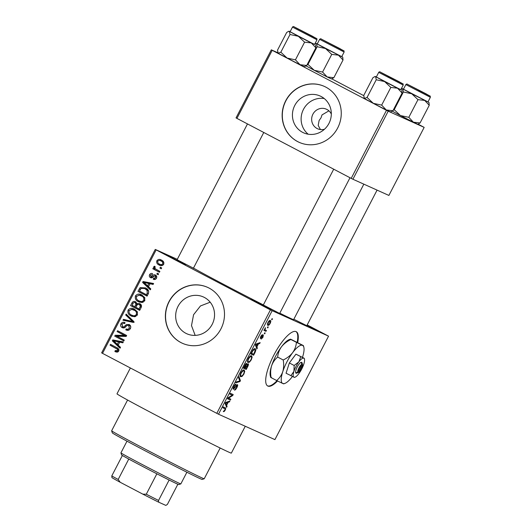 <?xml version="1.0" encoding="UTF-8"?>
<svg xmlns="http://www.w3.org/2000/svg" width="532" height="532" viewBox="0 0 532 532"><rect width="100%" height="100%" fill="white"/><g stroke="black" fill="none" stroke-linecap="round" stroke-linejoin="round"><path stroke-width="0.8" d="M257.98 303.22L250.838 299.31L254.974 301.278L271.253 309.897L257.98 303.22M307.13 325.045L318.675 331.25L306.951 325.385M172.268 258.233L165.126 254.323L169.262 256.291L185.542 264.909L172.268 258.233M297.681 342.595A30.67 8.951 117.7 0 0 296.251 331.695A30.67 8.951 117.7 0 0 273.82 355.17A30.67 8.951 117.7 0 0 267.742 386.006A30.67 8.951 117.7 0 0 277.538 380.978M297.155 342.329A30.67 8.951 117.7 0 0 295.985 331.576M308.188 134.21A20.183 19.298 114.2 0 1 302.967 110.41A20.183 19.298 114.2 0 1 324.247 98.546M331.316 114.047A10.733 10.268 -65.8 0 0 326.927 109.452A10.733 10.268 -65.8 0 0 326.395 109.193A10.733 10.268 -65.8 0 0 312.763 114.486A10.733 10.268 -65.8 0 0 317.052 128.505A10.733 10.268 -65.8 0 0 317.584 128.764A10.733 10.268 -65.8 0 0 324.48 129.229M328.922 110.836L322.013 114.912L321.009 117.858L319.127 120.471L318.196 125.406L320.43 129.562M321.155 96.505A20.183 19.298 -65.8 0 0 320.158 96.019A20.183 19.298 -65.8 0 0 294.515 105.968A20.183 19.298 -65.8 0 0 302.582 132.335A20.183 19.298 -65.8 0 0 303.579 132.82A20.183 19.298 -65.8 0 0 329.222 122.872A20.183 19.298 -65.8 0 0 321.155 96.505M325.817 87.122A30.67 29.327 -65.8 0 0 324.301 86.384A30.67 29.327 -65.8 0 0 285.338 101.506A30.67 29.327 -65.8 0 0 297.594 141.572A30.67 29.327 -65.8 0 0 299.11 142.31A30.67 29.327 -65.8 0 0 338.073 127.188A30.67 29.327 -65.8 0 0 325.817 87.122M324.38 86.417A30.67 29.327 -65.8 0 0 285.478 101.619A30.67 29.327 -65.8 0 0 297.754 141.645A30.67 29.327 -65.8 0 0 299.197 142.35M195.178 335.386L191.5 325.617L193.568 314.725L200.478 305.947L210.187 302.196M185.821 333.278A20.183 19.298 114.2 0 1 177.755 306.911A20.183 19.298 114.2 0 1 203.39 296.962A20.183 19.298 114.2 0 1 204.388 297.448A20.183 19.298 114.2 0 1 212.454 323.815A20.183 19.298 114.2 0 1 186.818 333.764A20.183 19.298 114.2 0 1 185.821 333.278M209.049 288.065A30.67 29.327 -65.8 0 0 207.533 287.327A30.67 29.327 -65.8 0 0 168.571 302.449A30.67 29.327 -65.8 0 0 180.827 342.515A30.67 29.327 -65.8 0 0 182.35 343.253A30.67 29.327 -65.8 0 0 221.312 328.131A30.67 29.327 -65.8 0 0 209.049 288.065M207.613 287.366A30.67 29.327 -65.8 0 0 168.717 302.562A30.67 29.327 -65.8 0 0 180.993 342.588A30.67 29.327 -65.8 0 0 182.429 343.293M306.798 325.677L293.824 319.233M279.659 313.454L263.32 304.989M193.429 268.195L177.09 259.729M245.259 426.258L231.347 453.104A64.405 1.084 -152.6 0 1 156.993 415.731A64.405 1.084 -152.6 0 1 116.987 393.826L130.38 367.984M363.841 184.158L293.637 319.599A58.274 0.978 -152.6 0 1 279.799 313.175M263.36 304.909A58.274 0.978 -152.6 0 1 226.366 285.79A58.274 0.978 -152.6 0 1 193.482 268.088M267.835 326.834L268.241 327.014L267.796 327.885L267.383 327.699L267.835 326.834M265.368 329.993L266.446 330.478L266 331.35L263.919 330.412L264.364 329.541L264.697 329.694L265.402 327.719L265.029 329.641L265.368 329.993L264.663 329.448M264.756 332.773L265.162 332.959L264.717 333.823L264.304 333.637L264.756 332.773M263.373 334.894L262.961 337.295L261.199 339.103L262.695 337.102L262.675 335.925L260.361 338.578L260.786 336.357L262.422 334.621L260.773 337.694L263.373 334.894M256.896 346.877L257.362 348.008L256.889 348.919L255.393 344.995L255.865 344.084L260.161 342.608L259.689 343.512L258.446 343.878L256.896 346.877L255.919 346.365M248.045 362.485L248.118 362.525C247.214 362.345 247.287 361.002 248.351 358.495C249.767 356.207 250.831 355.316 251.55 355.828L252.135 357.152L251.284 359.825L249.548 362.112L248.078 362.498M240.67 376.716L240.743 376.756C239.832 376.576 239.912 375.233 240.976 372.726C242.393 370.438 243.457 369.547 244.175 370.059L244.753 371.383L243.909 374.056L242.166 376.343L240.703 376.729M225.249 407.778C225.881 407.805 225.861 408.603 225.182 410.172L224.278 411.442L223.32 411.648L224.87 409.986L225.136 408.955L222.855 407.771L223.3 406.907L225.315 407.818M225.136 408.955L222.915 407.658L224.883 408.689M272.131 310.755L218.506 414.209L216.803 413.344L270.429 309.89L328.55 336.164L307.19 324.926M218.506 414.209L274.924 439.618L328.55 336.164M226.619 405.284L227.084 406.421L226.612 407.326L225.116 403.402L225.588 402.491L229.884 401.015L229.418 401.926L228.175 402.292L226.619 405.284L225.641 404.772M228.56 398.129L230.848 399.16L230.396 400.031L227.536 398.741L228.015 397.816L232.205 395.196L229.91 394.159L230.363 393.294L233.222 394.584L232.737 395.515L228.56 398.129L228.002 397.836M237.432 384.576C237.897 384.902 237.711 385.926 236.86 387.648C235.829 389.491 235.011 390.302 234.406 390.082L236.567 387.416L236.986 385.441L233.335 389.291C232.903 389.018 233.063 388.081 233.847 386.478C234.765 384.822 235.503 384.077 236.055 384.257L234.193 386.604L233.807 388.44L237.432 384.576M238.974 376.669L240.424 380.679L239.985 381.53L235.796 382.807L236.261 381.909L239.846 381.005L238.509 377.58L238.974 376.669M248.158 363.762C248.69 364.021 248.511 365.025 247.633 366.781L246.243 369.461L243.383 368.171L244.773 365.484C245.578 363.981 246.23 363.289 246.728 363.423L246.848 364.626L248.158 363.762M255.187 348.766C256.118 348.906 256.038 350.209 254.934 352.689L253.618 355.23L250.758 353.94L252.78 350.169C253.884 348.793 254.688 348.327 255.187 348.766L255.267 348.799M270.322 320.477C271.007 320.577 270.961 321.547 270.176 323.383C269.132 325.072 268.354 325.717 267.842 325.311C267.184 325.192 267.237 324.227 268.015 322.412C269.046 320.736 269.817 320.091 270.322 320.477L270.349 320.49M272.071 318.661L272.477 318.848L272.032 319.712L271.619 319.533L272.071 318.661M270.429 309.89L156.142 249.907L102.523 353.361L101.632 352.862L155.258 249.408L177.296 259.33M161.675 267.922L161.229 268.786L159.926 268.108L160.378 267.237L161.675 267.922M158.596 273.86L158.15 274.725L156.847 274.047L157.299 273.182L158.596 273.86M150.795 288.916L150.323 289.827L142.596 282.419L143.068 281.508L153.595 283.516L153.123 284.421L150.017 283.742L148.468 286.741L150.795 288.916M142.077 302.515L138.52 301.73C135.846 300.567 134.829 298.618 135.474 295.872C137.296 293.817 139.431 293.518 141.871 294.994L144.691 297.568L144.797 300.78L142.077 302.515M138.992 301.963L139.411 302.136M141.293 294.715L141.871 294.994M134.702 316.746L131.145 315.961C128.465 314.798 127.454 312.849 128.092 310.103C129.921 308.048 132.056 307.749 134.496 309.225L137.316 311.799L137.416 315.011L134.702 316.746M131.61 316.194L132.036 316.367M133.918 308.946L134.496 309.225M130.692 326.355L128.704 325.391C127.56 325.072 126.616 325.491 125.865 326.641C124.827 327.931 123.597 328.264 122.18 327.632C120.678 326.761 120.272 325.504 120.964 323.855C121.994 322.259 123.351 321.86 125.033 322.671L124.701 323.602C123.59 323.064 122.699 323.33 122.041 324.387L122.659 326.781L123.723 326.994L126.29 324.693L129.136 324.513C130.732 325.471 131.145 326.834 130.373 328.596C129.21 330.372 127.693 330.791 125.818 329.853L126.15 328.929C127.474 329.527 128.545 329.208 129.349 327.958L128.571 325.325L130.101 326.016M122.659 326.781L124.668 327.672M120.518 347.323L120.046 348.234L112.319 340.826L112.791 339.915L123.318 341.923L122.845 342.827L119.74 342.156L118.19 345.148L120.518 347.323M216.803 413.344L102.523 353.361M115.225 350.581L117.658 350.528L117.452 349.231L110.058 345.195L110.503 344.33L116.674 347.569C118.443 348.221 119.115 349.411 118.696 351.127L117.353 352.144L114.892 351.512L115.225 350.581L118.19 351.785M115.331 351.725L115.75 351.898M124.275 340.068L123.83 340.932L114.739 336.164L115.218 335.24L124.402 335.406L117.113 331.582L117.559 330.718L126.649 335.486L126.17 336.417L117 336.251L124.275 340.068M133.858 321.587L133.419 322.432L122.998 320.231L123.464 319.333L132.548 321.501L125.705 314.997L126.177 314.093L133.858 321.587M141.066 307.682L139.677 310.369L130.579 305.594L131.976 302.901C132.82 301.425 133.991 301.032 135.5 301.724L136.917 303.659L139.763 303.646C141.459 304.557 141.898 305.907 141.066 307.682M148.368 293.598L147.051 296.138L137.961 291.363L140.096 287.652L145.469 287.905C148.175 289.036 149.14 290.931 148.368 293.598M156.475 278.243C155.677 279.48 154.606 279.812 153.256 279.24L153.582 278.316L155.563 277.691L155.138 275.982L154.426 275.889L153.622 276.554C152.75 277.717 151.706 278.076 150.483 277.631C149.326 276.939 149.033 275.962 149.605 274.685C150.317 273.495 151.294 273.155 152.538 273.674L152.205 274.598L150.569 275.15L150.795 276.693L152.378 275.909C153.229 274.771 154.24 274.479 155.424 275.031C156.721 275.762 157.066 276.833 156.475 278.243M156.774 276.72L154.426 275.889M150.795 276.693L152.817 277.298M159.879 271.387L159.427 272.251L152.817 268.78L153.269 267.915L154.32 268.467L153.681 266.818L154.466 266.186L155.284 266.924L154.839 267.49L155.184 268.713L159.879 271.387M163.683 264.331C162.353 265.86 160.797 266.067 159.008 264.949C157.073 264.118 156.348 262.715 156.84 260.74C158.144 259.217 159.68 259.004 161.442 260.088C163.424 260.913 164.175 262.329 163.683 264.331M159.5 265.189L159.919 265.355M160.983 259.862L161.442 260.088M386.485 110.31L388.194 111.175L352.916 179.237L351.206 178.373L386.485 110.31L272.204 50.321L236.926 118.383L236.035 117.885L271.313 49.828L277.711 52.708M352.916 179.237L388.885 195.437L424.17 127.374L418.006 124.109M363.735 95.627L331.775 78.849M388.194 111.175L424.17 127.374M351.206 178.373L236.926 118.383M271.313 49.828L272.204 50.321M155.258 249.408L156.142 249.907M267.49 385.86A30.67 8.951 117.7 0 0 277.012 380.713M116.568 352.124L116.854 351.326M118.749 351.02L117.658 350.528M118.942 349.903L117.452 349.231M119.088 349.97L110.058 345.195M111.693 345.933L112.092 345.162M120.332 347.675L113.954 341.564L112.319 340.826M114.254 340.985L114.427 340.653L112.791 339.915M114.427 340.653L123.118 342.309M115.052 342.103L117.279 344.304L118.53 341.89L113.535 340.806L115.052 342.103M118.37 344.796L117.279 344.304M119.62 342.382L118.53 341.89M123.876 340.839L114.739 336.164M116.375 336.896L116.854 335.971L115.218 335.24M116.854 335.971L126.037 336.144L124.402 335.406M126.037 336.144L117.113 331.582M118.749 332.32L119.148 331.549M127.54 330.339L127.786 329.66L126.15 328.929M127.786 329.66L129.123 329.966M130.446 328.45L129.349 327.958M123.198 327.958L122.3 326.542M122.061 324.354L120.964 323.855M123.743 323.343L124.92 322.997M124.9 327.519L123.723 326.994M127.534 325.252L126.29 324.693M128.239 325.218L129.735 324.906M124.814 320.61L125.1 320.065L123.464 319.333M125.1 320.065L134.184 322.239L127.341 315.735L125.705 314.997M133.645 322L132.548 321.501M127.341 315.735L127.52 315.403M132.408 316.493L129.635 313.654M129.19 310.602L128.092 310.103M131.371 309.351L134.782 309.378M137.509 312.204L135.653 310.814L131.776 309.365L129.163 310.655C128.684 312.769 129.502 314.252 131.603 315.104L135.733 316.513M135.653 310.814L134.017 310.076C136.039 310.934 136.817 312.397 136.352 314.459L137.449 314.951M131.603 315.104C133.412 316.208 134.995 315.988 136.352 314.459M139.723 310.269L130.579 305.594M132.215 306.332L132.614 305.561M133.08 303.4L131.976 302.901M134.589 302.449L136.106 302.136M138.26 304.257L136.917 303.659M138.699 304.291L140.328 303.998M140.953 305.248L139.317 304.517C138.174 303.998 137.323 304.351 136.757 305.561L135.873 307.27L139.058 308.946L140.362 306.146L139.317 304.517L141.479 305.607M136.884 303.426L136.551 303.273M137.675 304.424L137.462 303.898M136.837 303.4L135.201 302.668C134.117 302.209 133.346 302.582 132.874 303.779L132.096 305.288L134.809 306.711L136.039 304.131L135.035 302.588L136.671 303.326M135.906 307.203L134.809 306.711M137.316 304.71L136.039 304.131M140.155 309.438L139.058 308.946M141.465 306.645L140.362 306.146M141.106 307.596L140.009 307.104M139.783 302.262L137.01 299.423M136.571 296.371L135.474 295.872M138.746 295.12L142.157 295.147M144.884 297.973L143.028 296.583L139.151 295.134L136.538 296.424C136.066 298.538 136.877 300.021 138.985 300.873L143.108 302.282M143.028 296.583L141.399 295.845C143.421 296.703 144.192 298.166 143.726 300.228L144.824 300.72M138.985 300.873C140.794 301.977 142.37 301.757 143.726 300.228M147.098 296.038L137.961 291.363M139.597 292.101L139.996 291.33M141.346 288.218L140.096 287.652M142.317 287.985L145.682 288.025M146.646 289.501L144.458 288.497L141.086 288.384L139.47 291.057L146.44 294.715L147.244 293.152L147.051 290.279L145.01 288.77L146.646 289.501L148.687 291.017L147.051 290.279M147.53 295.207L146.44 294.715M148.342 293.644L147.244 293.152M150.609 289.268L144.232 283.157L142.596 282.419M144.531 282.578L144.704 282.246L143.068 281.508M144.704 282.246L153.396 283.902M145.329 283.696L147.557 285.89L148.8 283.483L143.813 282.392L145.329 283.696M148.647 286.389L147.557 285.89M149.898 283.975L148.8 283.483M155.085 279.44L155.218 279.047L153.582 278.316M155.218 279.047L155.67 279.187M156.534 278.123L155.563 277.691M151.467 277.884L150.942 276.76M150.583 275.124L149.605 274.685M152.431 277.431L150.855 276.72M154.845 275.869L156.036 275.45M158.19 274.652L156.847 274.047M159.48 272.158L152.817 268.78M154.453 269.518L154.872 268.713M155.563 269.026L154.32 268.467M154.905 267.37L153.681 266.818M161.269 268.707L159.926 268.108M160.265 265.475L158.297 263.28M157.818 261.179L156.84 260.74M159.494 260.454L161.861 260.321M163.863 262.535L161.063 260.986C159.833 260.175 158.736 260.268 157.771 261.259C157.552 262.602 158.117 263.546 159.454 264.078L162.666 265.355M162.692 261.724L161.063 260.986C162.4 261.525 162.965 262.469 162.752 263.812L163.723 264.251M159.454 264.078C160.684 264.896 161.781 264.803 162.752 263.812M223.586 411.076L224.278 411.442M226.06 405.883L227.084 406.421M228.56 401.474L229.418 401.926M227.383 401.879L228.175 402.292M226.02 403.662L226.433 404.845L227.683 402.431L225.688 403.017L226.02 403.662L225.209 403.236M225.475 404.34L226.433 404.845M226.925 402.032L227.683 402.431M227.623 398.574L230.396 400.031M229.977 394.026L232.205 395.196M232.171 395.216L232.737 395.515M236.414 385.141L236.986 385.441M234.971 384.789L235.643 385.141M233.189 388.107L233.807 388.433L233.189 388.107M239.5 380.194L240.424 380.679M239.247 381.138L239.985 381.53M241.428 375.951L242.166 376.343M242.811 370.358L244.753 371.383M241.309 372.872C240.504 374.801 240.464 375.805 241.196 375.891C241.728 376.27 242.512 375.612 243.57 373.91C244.361 372.034 244.407 371.037 243.716 370.917L242.878 370.997L241.309 372.872L240.989 372.706M242.379 370.731L242.878 370.997M242.745 370.412L243.749 370.937L242.745 370.412M243.47 368.004L246.243 369.461M246.442 364.42L246.848 364.626M244.161 367.459L245.019 367.845L246.329 364.314L244.161 367.459L243.842 367.286M245.718 363.988L246.329 364.314M245.352 367.991L246.356 368.443L247.739 365.697L247.713 364.626L245.352 367.991L245.033 367.825M247.094 364.307L247.713 364.626M248.803 361.72L249.548 362.112M250.186 356.127L252.135 357.152M248.69 358.641C247.879 360.57 247.839 361.574 248.577 361.66C249.102 362.039 249.894 361.381 250.944 359.679C251.736 357.803 251.782 356.806 251.091 356.686L250.253 356.766L248.69 358.641L248.364 358.475M249.754 356.5L250.253 356.766M250.12 356.181L251.131 356.706L250.12 356.181M250.845 353.773L253.618 355.23M251.543 353.228L253.731 354.212L255.254 350.289L254.735 349.63L253.033 350.482L251.543 353.228L251.217 353.055M252.693 350.302L253.033 350.482M253.724 349.098L254.795 349.657L253.724 349.098M256.338 347.476L257.362 348.008M258.831 343.067L259.689 343.512M257.661 343.466L258.446 343.878M256.298 345.255L256.71 346.432L257.96 344.024L255.965 344.61L256.298 345.255L255.486 344.822M255.752 345.933L256.71 346.432M257.202 343.625L257.96 344.024M262.436 335.499L262.981 335.785M262.283 335.719L262.675 335.925M261.491 335.233L262.01 335.506M260.314 337.454L260.773 337.694M264.318 333.617L264.717 333.823M263.978 330.286L266 331.35M265.235 327.925L265.574 328.104M264.85 328.523L265.209 328.71M267.397 327.672L267.796 327.885M268.015 322.419L268.294 324.44L270.176 323.383M269.89 323.223L269.923 321.361L269.072 320.916L269.897 321.348L268.301 322.572M271.633 319.506L272.032 319.712M204.208 478.773L202.147 479.432A50.606 0.851 -152.6 0 1 143.74 450.059A50.606 0.851 -152.6 0 1 112.305 432.862L111.647 430.794A52.136 0.878 27.4 0 0 111.647 430.794A52.136 0.878 27.4 0 0 144.039 448.516A52.136 0.878 27.4 0 0 204.208 478.773A52.136 0.878 27.4 0 0 204.222 478.767L220.162 448.024M400.869 89.609L397.53 88.192L402.106 93.053L401.826 90.207M400.49 82.666L381.87 72.957L400.49 82.666M400.264 89.476L400.829 89.689L403.223 85.06L378.718 72.359L376.324 76.987L400.264 89.476M392.942 110.729L386.245 109.971L390.535 111.993L392.942 110.729L402.106 93.053M390.834 87.428L397.53 88.192L384.596 81.549L390.834 87.428L381.663 105.11L373.304 103.328L367.067 97.449L376.237 79.767L384.596 81.549L375.639 76.694L376.237 79.767M367.067 97.449L364.347 98.48L373.304 103.328L386.245 109.971L381.663 105.11M363.888 97.802L364.347 98.48L363.748 95.408L372.912 77.725L374.708 76.661L375.639 76.694L375.326 76.468L376.363 76.901M387.788 76.149L398.202 81.423L387.788 76.149M418.185 90.081L425.347 93.645L418.185 90.081M305.521 32.671L298.359 29.1L305.521 32.671M335.918 46.603L325.504 41.33L335.918 46.603M180.82 483.914L178.759 484.572A32.199 0.539 -152.6 0 1 177.449 484.06A32.199 0.539 -152.6 0 1 169.129 480.024A32.199 0.539 -152.6 0 1 156.86 473.806A32.199 0.539 -152.6 0 1 128.771 459.056A32.199 0.539 -152.6 0 1 122.38 455.485A32.199 0.539 -152.6 0 1 121.582 454.933L120.93 452.872A33.735 0.565 27.4 0 0 120.93 452.872A33.735 0.565 27.4 0 0 146.453 466.724A33.735 0.565 27.4 0 0 179.45 483.382A33.735 0.565 27.4 0 0 180.82 483.914A33.735 0.565 27.4 0 0 180.833 483.907L186.892 472.223M111.946 477.65L111.793 475.901A32.199 0.539 27.4 0 0 118.184 479.478L120.205 482.271A30.67 0.519 -152.6 0 1 111.946 477.65M122.38 455.485L111.793 475.901M169.129 480.024L158.543 500.446L158.696 502.188A30.67 0.519 -152.6 0 1 142.849 494.155L120.205 482.271M177.854 484.24L167.387 504.422L165.824 505.4L158.696 502.188M128.771 459.056L118.184 479.478M142.849 494.155L146.28 494.221A32.199 0.539 27.4 0 0 158.543 500.446M156.86 473.806L146.28 494.221M408.809 117.333L400.45 115.55L413.384 122.194L420.087 122.952L418.292 124.023L417.68 124.215L413.384 122.194L408.809 117.333L417.972 99.65L424.676 100.415L429.251 105.276L428.972 102.43L411.741 93.772L417.972 99.65M401.048 89.27L402.784 88.924L402.471 88.691L403.509 89.13M409.447 85.346L428.067 95.062L409.447 85.346M405.863 84.581L403.462 89.21L427.974 101.918L430.368 97.29L405.863 84.581C406.581 83.936 407.16 83.863 407.585 84.369L425.913 93.752C432.283 97.555 429.676 95.135 430.368 97.29M392.317 111.181L400.45 115.55L394.212 109.672L393.101 110.423M394.212 109.672L403.376 91.989L411.741 93.772L402.784 88.924L403.376 91.989M420.087 122.952L429.251 105.276M428.014 101.831L428.972 102.43M314.638 44.342L311.3 42.926L315.875 47.787L315.596 44.941M314.259 37.406L295.632 27.697L314.259 37.406M314.033 44.216L314.598 44.429L316.992 39.8L292.487 27.099L290.093 31.727L314.033 44.216M306.711 65.469L300.015 64.711L304.304 66.733L306.711 65.469L315.875 47.787M304.597 42.168L311.3 42.926L298.366 36.289L304.597 42.168L295.433 59.85L287.074 58.068L280.836 52.183L290 34.507L298.366 36.289L289.408 31.435L290 34.507M280.836 52.183L278.116 53.213L287.074 58.068L300.015 64.711L295.433 59.85M277.657 52.542L278.116 53.213L277.518 50.148L286.682 32.465L288.477 31.401L289.408 31.435L289.095 31.208L290.133 31.641M322.578 72.073L314.219 70.291L327.153 76.934L333.857 77.692L331.449 78.955L327.153 76.934L322.578 72.073L331.742 54.39L338.445 55.155L343.02 60.016L342.741 57.17L325.511 48.512L331.742 54.39M314.818 44.01L316.241 43.431L317.278 43.863M323.217 40.086L341.837 49.802L323.217 40.086M319.632 39.321L317.232 43.95L341.743 56.651L344.138 52.023L319.632 39.321C320.35 38.676 320.929 38.603 321.355 39.109L339.682 48.492C346.053 52.296 343.446 49.875 344.138 52.023M306.086 65.921L314.219 70.291L307.981 64.412L306.871 65.163M307.981 64.412L317.145 46.73L325.511 48.512L316.553 43.657L317.145 46.73M333.857 77.692L343.02 60.016M341.783 56.572L342.741 57.17M302.11 362.957A6.131 1.789 117.7 0 0 302.076 362.797A6.131 1.789 117.7 0 0 302.023 362.625L301.205 362.259L301.764 364.36L297.774 372.061L295.646 372.972L296.557 373.171A6.131 1.789 117.7 0 0 296.65 373.138A6.131 1.789 117.7 0 0 296.73 373.105M301.764 364.36A4.602 1.343 117.7 0 0 298.951 367.845A4.602 1.343 117.7 0 0 297.774 372.061M301.205 362.259A6.131 1.789 117.7 0 0 297.242 366.974A6.131 1.789 117.7 0 0 295.739 372.799M304.065 358.189L295.932 354.166L289.342 362.95L286.056 373.225L294.183 377.248M300.76 356.699L298.871 361.833L294.169 365.484L293.93 371.363A10.733 3.132 117.7 0 0 293.937 377.241A10.733 3.132 117.7 0 0 294.974 377.208A10.733 3.132 117.7 0 0 298.884 373.59A10.733 3.132 117.7 0 0 303.825 364.068A10.733 3.132 117.7 0 0 304.477 359.107A10.733 3.132 117.7 0 0 303.819 358.182L295.932 354.166M294.169 365.484L289.342 362.95M303.819 358.182A10.733 3.132 117.7 0 0 298.871 361.833A10.733 3.132 117.7 0 0 293.93 371.363L290.878 375.758M302.475 357.358A21.466 6.264 117.7 0 0 302.542 357.145A21.466 6.264 117.7 0 0 303.839 347.23A21.466 6.264 117.7 0 0 302.522 345.381A21.466 6.264 117.7 0 0 292.627 352.683A21.466 6.264 117.7 0 0 282.751 371.735A21.466 6.264 117.7 0 0 282.765 383.499A21.466 6.264 117.7 0 0 284.839 383.432A21.466 6.264 117.7 0 0 292.42 376.516M303.014 345.394C303.745 345.853 303.579 345.853 302.522 345.381C303.579 345.853 303.745 345.853 303.014 345.394L291.356 339.522C290.299 339.057 290.133 339.05 290.864 339.509C290.133 339.05 290.299 339.057 291.356 339.522M302.522 345.381L290.864 339.509C287.014 341.351 283.882 343.792 281.461 346.817A21.466 6.264 117.7 0 0 271.579 365.876C272.843 362.325 274.878 359.393 277.677 357.078C277.977 353.421 279.233 350.003 281.461 346.817A21.466 6.264 117.7 0 1 289.282 339.589L290.439 339.17M296.404 342.422C296.111 346.079 294.854 349.497 292.627 352.683C290.206 355.709 287.067 358.142 283.224 359.991L277.677 357.078M283.224 359.991C283.955 364.107 283.802 368.024 282.751 371.735C281.488 375.286 279.453 378.219 276.647 380.533L271.107 377.627C270.369 373.504 270.529 369.587 271.579 365.876A21.466 6.264 117.7 0 0 270.283 375.792L270.675 377.294M276.647 380.533L282.765 383.499C283.822 383.964 283.982 383.971 283.257 383.512M271.599 377.634C270.542 377.168 270.382 377.168 271.107 377.627M296.557 373.171L298.592 372.427L302.582 364.726L302.076 362.797M298.592 372.427A4.602 1.343 117.7 0 0 301.405 368.949A4.602 1.343 117.7 0 0 302.582 364.726L302.023 362.625M295.672 372.925L296.464 373.344M117.931 349.205L116.302 348.473M126.084 326.415L125.04 325.95M132.574 321.827L130.939 321.095M132.947 321.109L131.311 320.377M136.751 305.581L135.653 305.089M140.315 289.428L139.218 288.936M153.675 276.494L152.378 275.909M225.807 402.418L226.526 402.797M256.085 344.011L256.803 344.39M261.744 336.53L262.116 336.723M402.305 83.617L380.486 72.166L402.305 83.617M407.632 84.395L429.45 95.846L407.632 84.395M316.075 38.357L294.256 26.906L316.075 38.357M321.401 39.129L343.22 50.58L321.401 39.129M155.051 275.942L156.687 276.68M150.829 276.707L152.465 277.445M111.647 430.78L127.58 400.037M403.223 85.06C402.531 82.912 405.138 85.333 398.767 81.529L380.44 72.146C379.828 71.634 379.256 71.707 378.718 72.359M375.326 76.468L374.708 76.661M279.573 313.621L350.003 177.741M263.234 305.155L333.71 169.189M377.068 190.117L306.718 325.843M247.48 123.923L177.003 259.889M263.772 132.481L193.342 268.361M120.93 452.858L126.988 441.174M402.471 88.691L401.853 88.884M316.992 39.8C316.301 37.652 318.907 40.066 312.537 36.269L294.209 26.886C293.598 26.374 293.026 26.447 292.487 27.099M289.095 31.208L288.477 31.401M316.241 43.431L315.622 43.624M303.839 347.23L303.446 345.727M284.839 383.432L283.682 383.851M304.477 359.107L304.277 358.355M294.974 377.208L294.396 377.421M297.634 372.779L296.65 373.138"/></g></svg>
